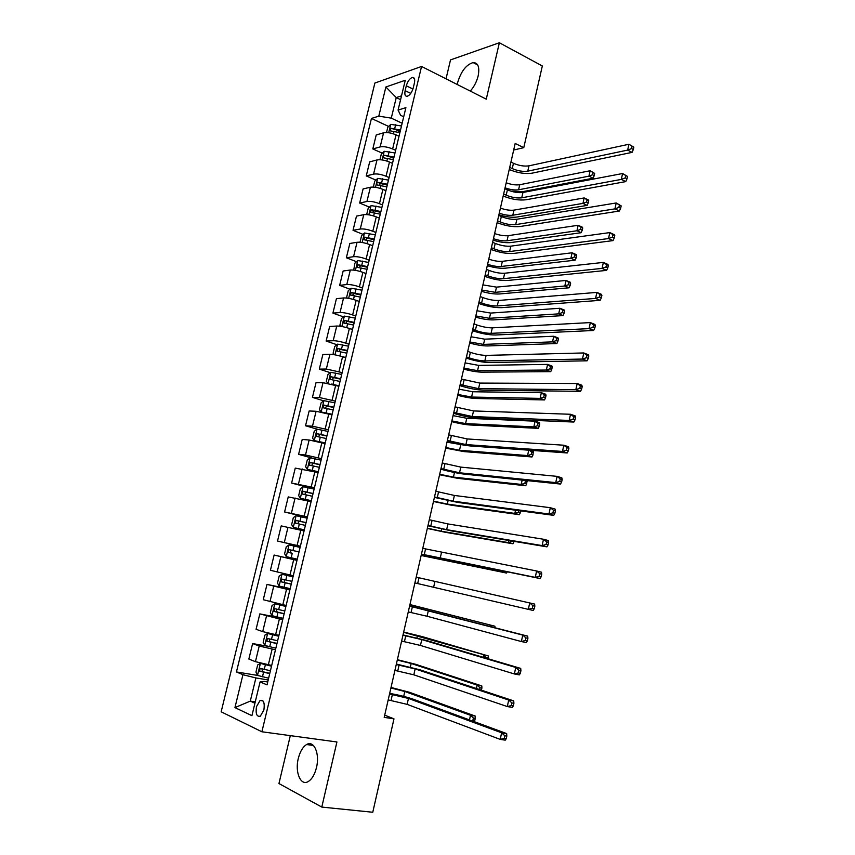<?xml version="1.0" encoding="UTF-8"?>
<svg xmlns="http://www.w3.org/2000/svg" width="855" height="855" viewBox="0 0 855 855"><rect width="100%" height="100%" fill="white"/><g stroke="black" fill="none" stroke-linecap="round" stroke-linejoin="round"><path stroke-width="1.28" d="M316.478 767.587C320.016 753.618 313.935 739.896 306.592 744.545C302.83 746.875 300.073 751.513 298.299 758.46C294.751 772.193 300.693 786.386 308.302 781.502C312.011 779.129 314.726 774.502 316.478 767.587M470.293 91.09C474.076 86.804 476.695 81.727 478.169 75.871C479.794 67.128 478.105 62.693 473.114 62.575C466.21 64.691 461.059 71.328 457.671 82.508L457.265 84.506M263.874 710.024C264.89 702.874 263.629 699.689 260.091 700.459L256.5 706.636C255.463 713.786 256.735 716.971 260.305 716.191L263.874 710.024M290.315 735.631L278.954 783.543L321.79 807.077L372.769 812.25L393.984 718.852L384.707 715.154M374.875 83.042L221.156 711.798L261.887 731.773L421.558 66.455L374.875 83.042M421.558 66.455L486.26 99.159L499.373 42.75L450.51 59.914L446.032 78.82M513.684 150.031L523.773 147.659L515.18 143.458L384.205 717.366L393.984 718.852M406.317 85.789L405.142 90.651C404.394 94.52 405.088 96.391 407.215 96.284C409.866 95.268 411.864 92.49 413.232 87.947L414.408 83.042C415.145 79.216 414.461 77.345 412.367 77.442C409.705 78.457 407.685 81.236 406.317 85.789L412.922 89.038M401.519 95.846L396.26 97.577L391.28 118.15L378.797 116.141L371.455 118.45L236.44 671.955L257.558 675.407L268.63 678.218M378.797 116.141L385.883 86.986L405.27 80.274L398.077 110.092L400.6 115.297L403.699 116.761M267.722 681.991L264.184 681.414L260.059 681.937L267.027 684.876L405.901 107.634L398.077 110.092M260.059 681.937L251.926 715.667L234.943 707.598L242.938 674.702L236.44 671.955M499.373 42.75L542.327 65.985L523.773 147.659M321.79 807.077L336.923 741.969L261.887 731.773M400.6 99.661L396.26 97.577L385.883 86.986M255.25 701.87L250.291 701.121L254.929 703.227M402.139 123.259L391.28 118.15M399.018 136.234L396.025 134.855C391.173 132.835 387.016 132.151 383.564 132.814L376.211 134.972L372.812 148.941L382.271 153.184M395.63 150.33L392.627 148.973C387.753 146.975 383.596 146.291 380.154 146.91L372.812 148.941M392.488 163.38L389.474 162.033C384.59 160.067 380.432 159.372 376.991 159.949L369.67 161.873L366.25 175.916L375.879 180.084M389.078 177.562L386.054 176.237C381.159 174.292 376.991 173.586 373.56 174.121L366.25 175.916M385.915 190.686L382.89 189.382C377.974 187.469 373.806 186.753 370.386 187.234L363.097 188.923L359.666 203.052L369.446 207.134M382.484 204.944L379.449 203.661C374.522 201.769 370.343 201.043 366.934 201.481L359.666 203.052M379.31 218.143L376.264 216.881C371.316 215.011 367.148 214.284 363.738 214.68L356.482 216.123L353.03 230.337L363.001 234.345M375.858 232.485L372.801 231.245C367.842 229.407 363.664 228.659 360.265 229.012L353.03 230.337M372.673 245.759L369.606 244.541C364.625 242.724 360.447 241.976 357.048 242.275L349.834 243.483L346.361 257.772L356.514 261.705M369.2 260.187L366.122 258.99C361.131 257.195 356.941 256.436 353.553 256.692L346.361 257.772M365.983 273.536L362.894 272.36C357.903 270.597 353.703 269.827 350.315 270.03L343.144 271.003L339.659 285.367L350.016 289.214M362.499 288.05L359.399 286.885C354.387 285.153 350.187 284.373 346.809 284.533L339.659 285.367M359.26 301.473L356.161 300.34C351.127 298.63 346.927 297.839 343.56 297.957L336.421 298.673L332.916 313.122L343.475 316.884M355.755 316.072L352.634 314.95C347.59 313.272 343.389 312.47 340.023 312.535L332.916 313.122M352.506 329.57L349.374 328.48C344.319 326.824 340.108 326.012 336.752 326.033L329.656 326.503L326.129 341.038L336.913 344.715M348.968 344.255L345.837 343.176C340.76 341.551 336.549 340.728 333.194 340.707L326.129 341.038M345.709 357.839L342.556 356.781C337.469 355.188 333.258 354.355 329.912 354.28L322.859 354.504L319.3 369.125L330.34 372.705M342.15 372.598L326.332 369.029L319.3 369.125M338.869 386.268L323.019 382.687L316.019 382.655L312.438 397.361L323.724 400.845M335.288 401.113L319.428 397.532L312.438 397.361M331.986 414.857L316.104 411.266L309.136 410.977L305.534 425.758L317.173 429.178M328.395 429.798L312.481 426.185L305.534 425.758M325.06 443.617L309.136 440.004L302.21 439.459L298.598 454.336L312.919 458.323M321.448 458.643L305.502 455.02L298.598 454.336M318.103 472.548L295.253 468.102L291.608 483.064L314.148 488.996M314.469 487.66L291.608 483.064M311.102 501.65L288.242 496.915L284.587 511.974L307.266 517.585M307.447 516.858L284.587 511.974M304.059 530.934L281.199 525.9L277.522 541.044L300.351 546.345M300.383 546.217L277.522 541.044M296.974 560.378L274.113 555.055L297.016 560.207M293.276 575.757L270.415 570.285L274.113 555.055M289.845 590.003L266.995 584.393L290.037 589.213M286.126 605.479L263.265 599.708L266.995 584.393M282.684 619.8L259.824 613.89L283.016 618.389M278.933 635.372L262.709 631.621L256.072 629.301L259.824 613.89M275.47 649.779L259.215 646.027L252.61 643.569L267.177 646.166M271.698 665.436L255.431 661.674L248.848 659.066L252.61 643.569M268.214 679.939L255.891 677.94L250.291 701.121L234.943 707.598M371.455 118.45L388.64 126.444M396.699 130.184L400.097 131.766M391.964 157.544L393.706 158.325M242.938 674.702L255.891 677.94M509.719 167.388L512.252 168.595C517.841 170.957 523.014 171.812 527.77 171.16L627.656 150.095L628.917 144.26L633.844 147.146L632.08 146.226L631.578 148.567L633.341 149.475L633.844 147.146M510.937 162.087L513.46 163.294C519.038 165.667 524.211 166.522 528.967 165.838L628.917 144.26L632.08 146.226M631.578 148.567L627.656 150.095L632.059 152.382L532.013 173.18C525.098 174.142 517.51 172.924 509.227 169.536M632.059 152.382L633.341 149.475M386.524 132.536L387.807 127.245L390.778 124.37L401.487 125.974M400.503 130.067L390.938 128.282L390.265 130.868L399.884 132.653M390.938 128.282L400.268 131.029M506.213 182.778C511.301 184.627 515.8 185.279 519.722 184.723L590.142 170.744L594.695 173.415L593.028 172.592L592.547 174.773L594.225 175.596L594.695 173.415M505.059 187.833C510.146 189.682 514.657 190.334 518.579 189.799L588.945 176.162L590.142 170.744L593.028 172.592M592.547 174.773L588.945 176.162L593.124 178.214L522.64 191.68L510.895 191.157M593.124 178.214L594.225 175.596M503.648 194.01L506.192 195.175C511.814 197.484 516.997 198.36 521.732 197.815L621.318 179.4L622.59 173.522L627.527 176.429L625.753 175.542L625.251 177.893L627.025 178.781L627.527 176.429M504.867 188.677L507.41 189.853C513.021 192.161 518.194 193.038 522.939 192.471L622.59 173.522L625.753 175.542M625.251 177.893L621.318 179.4L625.753 181.613L526.007 199.771C519.113 200.583 511.504 199.333 503.189 196.019M625.753 181.613L627.025 178.781M497.535 220.782L500.1 221.915C505.754 224.16 510.937 225.057 515.672 224.619L614.937 208.877L616.22 202.966L621.179 205.895L619.394 205.029L618.881 207.402L620.666 208.257L621.179 205.895M498.764 215.417L501.329 216.55C506.962 218.805 512.156 219.703 516.89 219.243L616.22 202.966L619.394 205.029M618.881 207.402L614.937 208.877L619.405 211.025L519.968 226.522C513.086 227.163 505.465 225.88 497.108 222.653M619.405 211.025L620.666 208.257M491.39 247.704L493.976 248.794C499.651 250.975 504.856 251.904 509.569 251.573L608.525 238.545L609.807 232.592L614.307 234.676L614.777 235.542L612.982 234.708L612.469 237.092L614.264 237.914L614.777 235.542M492.619 242.307L495.205 243.408C500.87 245.599 506.075 246.518 510.798 246.165L609.807 232.592L612.982 234.708M612.469 237.092L608.525 238.545L613.024 240.608L513.898 253.411C507.036 253.903 499.406 252.578 490.994 249.446M613.024 240.608L614.264 237.914M379.941 159.725L381.298 154.103L384.269 151.292L394.999 152.96M394.005 157.074L384.419 155.257C382.976 156.219 382.762 157.085 383.777 157.854L393.386 159.671M384.419 155.257L393.792 157.972M500.432 208.107C505.54 209.913 510.05 210.587 513.973 210.127L584.157 197.933L588.368 199.931L588.732 200.626L587.054 199.824L586.573 202.015L588.251 202.817L588.732 200.626M499.267 213.184C504.386 214.99 508.896 215.663 512.808 215.225L582.96 203.394L584.157 197.933L587.054 199.824M586.573 202.015L582.96 203.394L587.171 205.382L516.901 217.052C511.91 217.672 505.914 216.924 498.903 214.797M587.171 205.382L588.251 202.817M373.325 187.074L374.768 181.121L377.718 178.374L388.469 180.095M387.475 184.231L377.857 182.382C376.414 183.344 376.2 184.22 377.237 185.001L386.845 186.839M379.022 185.118L380.571 183.558L387.272 185.065M380.571 183.558L377.867 182.382L380.571 183.558M494.618 233.565C499.758 235.339 504.279 236.033 508.18 235.659L578.151 225.282L582.383 227.216L582.736 227.996L581.037 227.216L580.556 229.418L582.255 230.187L582.736 227.996M493.453 238.673C498.593 240.437 503.114 241.142 507.015 240.779L576.943 230.764L578.151 225.282L581.037 227.216M580.556 229.418L576.943 230.764L581.186 232.699L511.13 242.553C506.149 243.066 500.154 242.264 493.111 240.17M581.186 232.699L582.255 230.187M366.667 214.573L368.195 208.289L371.134 205.606L381.907 207.38M380.903 211.538L371.23 209.667L370.643 212.297L380.272 214.167M372.438 212.435L373.945 210.8L380.71 212.318M488.782 259.151C493.934 260.893 498.465 261.619 502.355 261.331L572.113 252.781L576.366 254.662L576.698 255.517L574.998 254.769L574.507 256.981L576.217 257.729L576.698 255.517M487.607 264.291C492.769 266.023 497.3 266.749 501.19 266.482L570.894 258.306L572.113 252.781L574.998 254.769M574.507 256.981L570.894 258.306L575.159 260.166L505.326 268.192C500.367 268.588 494.35 267.754 487.286 265.681M575.159 260.166L576.217 257.729M485.213 274.776L487.81 275.834C493.527 277.95 498.732 278.901 503.445 278.677L602.07 268.395L603.363 262.41L607.884 264.409L608.343 265.371L606.537 264.569L606.013 266.963L607.83 267.765L608.343 265.371M486.452 269.346L489.049 270.415C494.756 272.542 499.961 273.482 504.674 273.237L603.363 262.41L606.537 264.569M606.013 266.963L602.07 268.395L606.601 270.383L507.795 280.461C500.945 280.793 493.303 279.425 484.849 276.379M606.601 270.383L607.83 267.765M360.041 242.243L361.579 235.606L364.519 232.988L375.302 234.826M374.298 239.005L364.572 237.113L364.006 239.753L373.656 241.655M365.822 239.913L367.287 238.203L374.116 239.731M482.904 284.886L496.509 287.13L566.031 280.451L570.317 282.257L570.638 283.197L568.917 282.471L568.425 284.694L570.146 285.42L570.638 283.197M481.728 290.048L495.334 292.314L564.813 285.998L566.031 280.451L568.917 282.471M568.425 284.694L564.813 285.998L569.099 287.804L499.491 293.97C494.543 294.248 488.526 293.372 481.44 291.331M569.099 287.804L570.146 285.42M479.003 301.997L481.622 303.023C487.361 305.075 492.576 306.047 497.279 305.93L595.572 298.427L596.876 292.399L601.428 294.334L601.877 295.381L600.05 294.612L599.526 297.027L601.354 297.797L601.877 295.381M480.243 296.546L482.861 297.572C488.59 299.635 493.805 300.607 498.508 300.468L596.876 292.399L600.05 294.612M599.526 297.027L595.572 298.427L600.135 300.34L501.65 307.65C494.821 307.821 487.168 306.421 478.672 303.461M600.135 300.34L601.354 297.797M472.751 329.378L475.38 330.361C481.162 332.349 486.388 333.343 491.069 333.343L589.042 328.641L590.345 322.581L594.941 324.44L595.358 325.584L593.52 324.847L592.996 327.273L594.834 328.01L595.358 325.584M474.001 323.885L476.63 324.879C482.402 326.888 487.628 327.871 492.32 327.85L590.345 322.581L593.52 324.847M592.996 327.273L589.042 328.641L593.637 330.49L495.483 335C488.665 335.01 480.991 333.578 472.452 330.693M593.637 330.49L594.834 328.01M466.467 356.909L469.117 357.86C474.92 359.784 480.157 360.799 484.838 360.917L582.458 359.057L583.783 352.955L588.4 354.74L588.806 355.979L586.958 355.274L586.423 357.711L588.283 358.416L588.806 355.979M467.728 351.394L470.378 352.346C476.171 354.291 481.408 355.295 486.089 355.391L583.783 352.955L586.958 355.274M586.423 357.711L582.458 359.057L587.086 360.821L489.274 362.509C482.477 362.349 474.792 360.874 466.199 358.085M587.086 360.821L588.283 358.416M460.15 384.6L478.565 388.64L575.842 389.656L577.168 383.521L581.827 385.22L582.212 386.567L580.342 385.883L579.818 388.341L581.678 389.014L582.212 386.567M461.411 379.054L479.815 383.083L577.168 383.521L580.342 385.883M579.818 388.341L575.842 389.656L580.502 391.344L483.022 390.169C476.256 389.848 468.551 388.33 459.915 385.637M580.502 391.344L581.678 389.014M453.791 412.452L472.259 416.524L569.184 420.446L570.52 414.269L575.201 415.893L575.565 417.336L573.694 416.695L573.16 419.164L575.041 419.805L575.565 417.336M455.074 406.862L473.52 410.934L570.52 414.269L573.694 416.695M573.16 419.164L569.184 420.446L573.876 422.049L476.748 417.988C469.994 417.497 462.277 415.947 453.588 413.339M573.876 422.049L575.041 419.805M353.714 270.105L354.932 263.084L357.85 260.54L368.655 262.432M367.65 266.632L357.871 264.708L357.337 267.358L367.009 269.293M359.175 267.551L360.596 265.755L367.49 267.294M477.005 310.75L490.62 313.08L559.918 308.27L564.225 310.023L564.535 311.038L562.804 310.333L562.312 312.577L564.043 313.272L564.535 311.038M475.818 315.944L489.445 318.284L558.689 313.86L559.918 308.27L562.804 310.333M562.312 312.577L558.689 313.86L563.007 315.591L493.624 319.888C488.697 320.048 482.669 319.118 475.551 317.109M563.007 315.591L564.043 313.272M358.17 301.078L359.292 301.334M347.333 298.139L346.628 297.38L348.242 290.721L351.159 288.242L361.975 290.187M360.96 294.419L351.138 292.463L350.625 295.125L360.318 297.102M352.495 295.338L353.863 293.468L360.821 295.018M471.073 336.752L484.71 339.168L553.773 336.25L558.112 337.939L558.39 339.04L556.658 338.366L556.167 340.611L557.898 341.284L558.39 339.04M469.876 341.979L483.524 344.394L552.533 341.872L553.773 336.25L556.658 338.366M556.167 340.611L552.533 341.872L556.883 343.539L487.735 345.944C482.808 345.986 476.78 345.014 469.641 343.026M556.883 343.539L557.898 341.284M350.261 328.79L352.559 329.325M340.899 326.354L339.895 325.21L341.519 318.52L344.426 316.104L355.263 318.113M354.237 322.367L344.362 320.379L343.87 323.062L353.585 325.06M345.773 323.297L347.098 321.341L354.109 322.901M465.099 362.905L478.757 365.395L547.585 364.401L551.956 366.015L552.223 367.201L550.47 366.549L549.979 368.815L551.732 369.456L552.223 367.201M463.902 368.152L477.571 370.653L546.345 370.044L547.585 364.401L550.47 366.549M549.979 368.815L546.345 370.044L550.716 371.647L481.803 372.149C476.898 372.053 470.859 371.038 463.688 369.093M550.716 371.647L551.732 369.456M341.893 356.567L345.794 357.476M334.391 354.729L333.119 353.201L334.754 346.467L337.65 344.127L348.509 346.19M347.472 350.475L337.543 348.455L337.084 351.149L346.82 353.179M339.029 351.426L340.29 349.385L347.365 350.945M459.103 389.185L472.783 391.761L541.365 392.702L545.757 394.262L546.014 395.523L544.25 394.903L543.759 397.18L545.511 397.799L546.014 395.523M457.895 394.465L471.586 397.051L540.114 398.387L541.365 392.702L544.25 394.903M543.759 397.18L540.114 398.387L544.517 399.926L475.84 398.483C470.955 398.27 464.906 397.201 457.714 395.288M544.517 399.926L545.511 397.799M331.43 384.066L338.975 385.787M337.736 385.904L338.89 386.171M327.828 383.286L326.311 381.351L327.946 374.586L330.832 372.31L341.711 374.437M340.675 378.744L330.693 376.692L330.265 379.406L340.023 381.469M332.253 379.706L333.439 377.579L340.579 379.15M453.075 415.616L466.766 418.266L535.112 421.184L539.537 422.659L539.772 424.016L537.998 423.428L537.496 425.715L539.27 426.303L539.772 424.016M451.857 420.916L465.558 423.588L533.851 426.891L535.112 421.184L537.998 423.428M537.496 425.715L533.851 426.891L538.287 428.366L469.855 424.967C464.981 424.625 458.932 423.514 451.697 421.633M538.287 428.366L539.27 426.303M447.4 440.453L465.911 444.568L562.483 451.44L563.83 445.22L568.543 446.759L568.885 448.309L567.004 447.689L566.459 450.179L568.351 450.799L568.885 448.309M448.683 434.842L467.183 438.946L563.83 445.22L567.004 447.689M566.459 450.179L562.483 451.44L567.207 452.958L470.432 445.968C463.699 445.305 455.961 443.713 447.229 441.191M567.207 452.958L568.351 450.799M321.501 412.067L332.125 414.258M327.828 413.606L332.05 414.579M323.906 400.717L321.181 411.982L319.46 409.673L321.106 402.865L323.981 400.664L334.871 402.844M333.835 407.183L323.799 405.099L323.393 407.824L333.172 409.919M325.445 408.166L326.557 405.943L333.749 407.525M447.005 442.185L464.404 445.188M445.786 447.518L459.509 450.264L527.556 455.565L528.732 450.179M533.488 452.669L531.703 452.113L531.201 454.411L532.986 454.978L533.274 451.237L530.314 450.296M531.201 454.411L527.556 455.565L532.013 456.965L463.827 451.59L445.658 448.106M532.013 456.965L532.986 454.978M531.703 452.113L529.32 450.222M440.977 468.626L459.53 472.772L555.739 482.615L557.086 476.363L561.842 477.827L562.173 479.473L560.26 478.886L559.726 481.397L561.628 481.974L562.173 479.473M442.259 462.972L460.813 467.119L557.086 476.363L560.26 478.886M559.726 481.397L555.739 482.615L560.495 484.058L464.073 474.098C457.361 473.264 449.612 471.639 440.838 469.213M560.495 484.058L561.628 481.974M327.999 431.422L317.087 429.178L314.223 431.305L312.567 438.155L314.319 440.624L325.242 442.901M314.319 440.624L325.178 443.157M326.952 435.783L316.874 433.667L316.489 436.403L326.289 438.54M318.605 436.787L319.631 434.468L326.888 436.061M439.684 474.269L453.428 477.101L521.219 484.411L522.159 480.104M527.172 481.493L525.376 480.959L524.863 483.278L526.659 483.812L527.054 480.606M524.863 483.278L521.219 484.411L525.707 485.736L457.767 478.351L439.577 474.739M525.707 485.736L526.659 483.812M525.376 480.959L524.628 480.36M434.511 496.947L453.107 501.137L548.953 514.005L550.31 507.71L555.098 509.088L555.408 510.841L553.484 510.285L552.939 512.808L554.863 513.353L555.408 510.841M435.804 491.272L454.4 495.451L550.31 507.71L553.484 510.285M552.939 512.808L548.953 514.005L553.741 515.362L457.692 502.398L434.404 497.396M553.741 515.362L554.863 513.353M321.085 460.172L310.151 457.853L307.298 459.915L305.63 466.798L307.373 469.374L318.306 471.714M307.373 469.374L318.263 471.907M320.026 464.554L309.895 462.405L309.542 465.163L319.364 467.322M311.754 465.59L312.674 463.164L319.984 464.757M433.549 501.158L447.315 504.076L514.838 513.417L515.544 510.211M518.857 510.659L518.493 512.316L520.3 512.818L520.727 510.905M518.493 512.316L514.838 513.417L519.359 514.678L451.675 505.273L433.474 501.511M519.359 514.678L520.3 512.818M428.002 525.44L446.652 529.662L542.123 545.586L543.491 539.249L548.312 540.542L548.6 542.401L546.666 541.888L546.121 544.421L548.044 544.934L548.6 542.401M429.306 519.733L447.956 523.944L543.491 539.249L546.666 541.888M546.121 544.421L542.123 545.586L546.944 546.858L451.269 530.859L427.938 525.729M546.944 546.858L548.044 544.934M314.127 489.081L303.183 486.698L300.34 488.686L298.662 495.622L300.372 498.294L311.338 500.688M300.372 498.294L311.305 500.816M313.069 493.495L302.884 491.304L302.552 494.083L312.396 496.274M304.882 494.564L305.673 492.031L313.037 493.624M427.382 528.198L441.159 531.201L508.426 542.594L508.896 540.499M512.188 541.055L513.908 541.995L514.047 541.365M512.092 541.525L508.426 542.594L512.979 543.791L445.551 532.334L427.329 528.422M512.979 543.791L513.908 541.995M421.472 554.104L535.251 577.371L536.63 570.99L541.482 572.209L541.739 574.165L539.804 573.684L539.249 576.238L541.194 576.719L541.739 574.165M422.776 548.354L536.63 570.99L539.804 573.684M539.249 576.238L535.251 577.371L540.104 578.557L421.44 554.232M540.104 578.557L541.194 576.719M307.127 518.162L296.161 515.725L293.329 517.628L291.641 524.607L293.351 527.375L304.327 529.844M293.351 527.375L304.305 529.897M306.069 522.597L295.841 520.374L295.52 523.164L305.395 525.398M298.032 523.72L298.63 521.069L306.047 522.672M421.173 555.376L501.981 571.952L502.195 570.969M504.076 571.354L501.981 571.952L506.555 573.064L421.152 555.483M506.555 573.064L507.143 571.963M414.889 582.918L528.326 609.359L529.715 602.946L534.61 604.068L534.845 606.142L532.889 605.693L532.334 608.258L534.29 608.707L534.845 606.142M416.203 577.146L529.715 602.946L532.889 605.693M534.29 608.707L533.221 610.459L528.326 609.359L532.334 608.258M300.094 547.414L289.108 544.913L286.286 546.74L284.587 553.762L286.275 556.637L297.262 559.17M292.26 553.303L291.405 553.1C290.166 552.202 290.219 551.251 291.544 550.267L299.015 551.881L288.744 549.626L288.445 552.426L292.26 553.303L291.181 557.77M408.273 611.913L427.073 616.252L521.368 641.549L522.758 635.094L527.685 636.131L409.63 605.949M409.598 606.099L522.758 635.094L525.932 637.894L525.376 640.481L527.353 640.897L527.909 638.311L525.932 637.894M527.353 640.897L526.295 642.575L521.368 641.549L525.376 640.481M527.909 638.311L527.685 636.131M401.615 641.068L420.457 645.45L514.357 673.954L515.768 667.456L520.727 668.407L426.506 640.523L403.026 634.923M402.951 635.222L421.782 639.593L515.768 667.456L518.942 670.32L518.376 672.917L520.364 673.291L520.919 670.694L518.942 670.32M520.364 673.291L519.327 674.884L514.357 673.954L518.376 672.917M520.919 670.694L520.727 668.407M394.925 670.406L413.82 674.819L507.304 706.561L508.714 700.031L513.716 700.886L419.901 669.786L396.378 664.057M396.271 664.527L415.145 668.931L508.714 700.031L511.889 702.949L511.322 705.567L513.331 705.909L513.898 703.291L511.889 702.949M513.331 705.909L512.305 707.406L507.304 706.561L511.322 705.567M513.898 703.291L513.716 700.886M388.191 699.903L407.13 704.36L500.207 739.393L501.629 732.81L506.662 733.579L413.254 699.219C406.702 696.975 398.847 695.019 389.688 693.362M389.538 693.993L408.476 698.439L501.629 732.81L504.803 735.781L504.236 738.421L506.246 738.731L506.823 736.091L504.803 735.781M506.246 738.731L505.241 740.141L500.207 739.393L504.236 738.421M506.823 736.091L506.662 733.579M293.03 576.783L282.011 574.271L279.2 576.035L277.49 583.089L279.158 586.07L290.166 588.668M282.011 574.271L293.009 576.847M291.929 581.336L281.605 579.049L281.338 581.87L291.256 584.168M291.266 584.093L284.309 582.501L284.426 579.647L281.605 579.049M409.919 604.688L494.906 626.213L409.951 604.571M490.033 626.309L490.278 625.229L492.085 626.833M494.981 627.591L494.906 626.213M285.923 606.313L274.872 603.812L272.072 605.49L270.351 612.586L271.997 615.675L283.026 618.336M274.872 603.812L285.891 606.452M284.801 610.962L274.434 608.642L274.188 611.475L284.116 613.815M284.159 613.666L277.17 612.062L276.443 610M403.624 632.294L488.376 655.977L421.975 636.526L403.678 632.059M483.225 657.313L483.716 655.069L486.474 658.275M488.301 658.81L488.472 658.061L486.602 657.698M488.472 658.061L488.376 655.977M278.773 636.024L267.69 633.523L264.9 635.126L263.169 642.265L264.804 645.45L275.844 648.186M267.69 633.523L278.73 636.227M277.64 640.769L267.22 638.407L266.984 641.261L276.945 643.633M276.999 643.42L269.998 641.806L269.229 639.807M397.286 660.06L411.159 663.48L477.122 685.09L481.814 685.924L415.69 664.314L397.372 659.686M476.374 688.51L477.122 685.09L480.008 687.762L479.602 689.579M481.429 690.188L481.889 688.104L480.008 687.762M481.889 688.104L481.814 685.924M271.516 666.184L260.454 663.405L271.591 665.906M260.454 663.405L257.686 664.933L255.944 672.115L257.558 675.418M270.426 670.748L259.963 668.354L259.749 671.228L269.731 673.644M269.795 673.345L262.774 671.731L261.983 669.786M390.917 687.976L404.81 691.492L470.485 715.293L475.209 716.052L409.363 692.251L391.034 687.473M469.47 719.899L470.485 715.293L473.371 718.018L472.836 720.444L474.728 720.744L475.262 718.318L473.371 718.018M474.172 721.631L474.728 720.744M475.262 718.318L475.209 716.052M471.714 720.722L472.836 720.444M392.627 148.973L396.025 134.855M386.054 176.237L389.474 162.033M379.449 203.661L382.89 189.382M372.801 231.245L376.264 216.881M366.122 258.99L369.606 244.541M359.399 286.885L362.894 272.36M352.634 314.95L356.161 300.34M345.837 343.176L349.374 328.48M338.997 371.572L342.556 356.781M332.114 400.129L335.694 385.252M325.199 428.847L328.801 413.895M318.231 457.746L321.854 442.698M311.231 486.816L314.875 471.671M304.188 516.046L307.853 500.827M297.102 545.458L300.789 530.143M289.973 575.041L293.682 559.64M282.802 604.806L286.532 589.309M275.588 634.752L279.339 619.159M268.331 664.869L272.104 649.18M380.154 146.91L383.564 132.814M373.56 174.121L376.991 159.949M366.934 201.481L370.386 187.234M360.265 229.012L363.738 214.68M353.553 256.692L357.048 242.275M346.809 284.533L350.315 270.03M340.023 312.535L343.56 297.957M333.194 340.707L336.752 326.033M326.332 369.029L329.912 354.28M319.428 397.532L323.019 382.687M312.481 426.185L316.104 411.266M305.502 455.02L309.136 440.004M298.47 484.016L302.136 468.914M291.405 513.192L295.082 498.005M284.298 542.54L287.996 527.257M277.138 572.059L280.868 556.68M269.945 601.749L273.696 586.284M262.709 631.621L266.482 616.07M255.431 661.674L259.215 646.027M410.753 93.398L405.142 90.651M513.46 163.294L512.252 168.595M528.967 165.838L527.77 171.16M390.703 124.445L388.694 132.728M394.059 131.285L393.45 133.84M395.673 124.606L394.689 128.699M519.722 184.723L518.579 189.799M507.41 189.853L506.192 195.175M522.939 192.471L521.732 197.815M501.329 216.55L500.1 221.915M516.89 219.243L515.672 224.619M495.205 243.408L493.976 248.794M510.798 246.165L509.569 251.573M384.194 151.367L382.121 159.938M387.55 158.303L386.888 161.05M389.164 151.592L388.17 155.706M513.973 210.127L512.808 215.225M377.643 178.439L375.505 187.309M380.988 185.471L380.283 188.421M382.623 178.716L381.619 182.863M508.18 235.659L507.015 240.779M371.059 205.67L368.847 214.829M374.405 212.799L373.646 215.941M376.04 206.012L375.035 210.17M502.355 261.331L501.19 266.482M374.009 210.811L371.273 209.667M489.049 270.415L487.81 275.834M504.674 273.237L503.445 278.677M364.444 233.062L362.157 242.51M367.768 240.287L366.966 243.622M369.413 233.447L368.409 237.637M496.509 287.13L495.334 292.314M367.394 238.214L364.647 237.102M482.861 297.572L481.622 303.023M498.508 300.468L497.279 305.93M476.63 324.879L475.38 330.361M492.32 327.85L491.069 333.343M470.378 352.346L469.117 357.86M486.089 355.391L484.838 360.917M464.083 379.973L462.812 385.509M479.815 383.083L478.565 388.64M457.746 407.75L456.474 413.318M473.52 410.934L472.259 416.524M357.785 260.604L355.424 270.351M361.099 267.925L360.244 271.463M362.755 261.053L361.74 265.264M490.62 313.08L489.445 318.284M360.746 265.766L357.978 264.708M351.084 288.306L348.658 298.352M354.398 295.723L353.489 299.474M356.065 288.808L355.039 293.041M484.71 339.168L483.524 344.394M354.055 293.489L351.266 292.453M344.351 316.158L341.85 326.514M347.654 323.682L346.702 327.636M349.332 316.735L348.306 320.988M478.757 365.395L477.571 370.653M347.322 321.362L344.522 320.369M337.575 344.18L335 354.846M340.867 351.8L339.863 355.969M342.556 344.811L341.519 349.096M472.783 391.761L471.586 397.051M340.557 349.396L337.736 348.445M330.757 372.363L328.106 383.339M334.049 380.09L333.001 384.397M335.737 373.058L334.7 377.365M466.766 418.266L465.558 423.588M333.749 377.6L330.917 376.681M451.376 435.676L450.104 441.287M467.183 438.946L465.911 444.568M327.187 408.54L326.14 412.88M328.886 401.465L327.839 405.794M460.727 444.921L459.509 450.264M326.909 405.965L324.056 405.088M444.974 463.773L443.692 469.416M460.813 467.119L459.53 472.772M317.013 429.231L314.277 440.56M320.283 437.151L319.225 441.511M321.993 430.044L320.946 434.393M454.465 472.516L453.428 477.101M320.026 434.49L317.152 433.656M438.54 492.031L437.247 497.706M454.4 495.451L453.107 501.137M310.076 457.906L307.319 469.31M313.336 465.932L312.278 470.325M315.057 458.782L313.999 463.164M448.084 500.656L447.315 504.076M313.101 463.186L310.205 462.395M432.064 520.449L430.76 526.156M447.956 523.944L446.652 529.662M303.108 486.752L300.329 498.219M306.346 494.885L305.288 499.299M308.089 487.692L307.02 492.106M441.672 528.956L441.159 531.201M306.133 492.053L303.226 491.294M425.544 549.038L424.24 554.767M441.469 552.608L440.165 558.358M296.087 515.768L293.297 527.311M299.325 524.008L298.256 528.454M301.067 516.773L299.998 521.208M435.216 557.428L434.981 558.465M299.132 521.09L296.193 520.364M418.993 577.788L417.678 583.559M434.949 581.432L433.635 587.214M289.033 544.956L286.233 556.562M294.013 546.024L292.944 550.481M291.405 553.1L288.445 552.426M292.079 550.289L289.129 549.615M412.399 606.697L411.073 612.501M428.387 610.427L427.073 616.252M405.772 635.778L404.436 641.624M421.782 639.593L420.457 645.45M399.103 665.04L397.767 670.908M415.145 668.931L413.82 674.819M392.402 694.463L391.056 700.363M408.476 698.439L407.13 704.36M281.936 574.314L279.115 585.996M285.153 582.779L284.063 587.267M286.917 575.447L285.837 579.936M423.759 607.937L423.503 609.081M284.309 582.501L281.338 581.87M274.797 603.854L271.954 615.589M278.003 612.415L276.913 616.936M279.777 605.051L278.687 609.562M417.475 635.639L416.941 638.012M277.17 612.062L274.188 611.475M267.615 633.555L264.761 645.375M270.8 642.244L269.71 646.786M272.595 634.827L271.495 639.369M411.159 663.48L410.336 667.114M269.998 641.806L266.984 641.261M260.39 663.448L257.515 675.332M263.564 672.244L262.464 676.818M265.371 664.784L264.27 669.347M404.81 691.492L403.699 696.376M262.774 671.731L259.749 671.228M313.39 745.453L306.592 744.545M477.689 64.959L473.114 62.575M262.945 700.897L260.091 700.459M414.312 78.404L412.367 77.442M373.945 210.8L371.23 209.667M367.287 238.203L364.572 237.113M360.596 265.755L357.871 264.708M353.863 293.468L351.138 292.463M347.098 321.341L344.362 320.379M340.29 349.385L337.543 348.455M333.439 377.579L330.693 376.692M326.557 405.943L323.799 405.099M319.631 434.468L316.874 433.667M312.674 463.164L309.895 462.405M305.673 492.031L302.884 491.304M298.63 521.058L295.841 520.374M291.544 550.267L288.744 549.626M276.496 609.049L274.434 608.642M268.652 638.664L267.22 638.407M261.106 668.546L259.963 668.354"/></g></svg>
